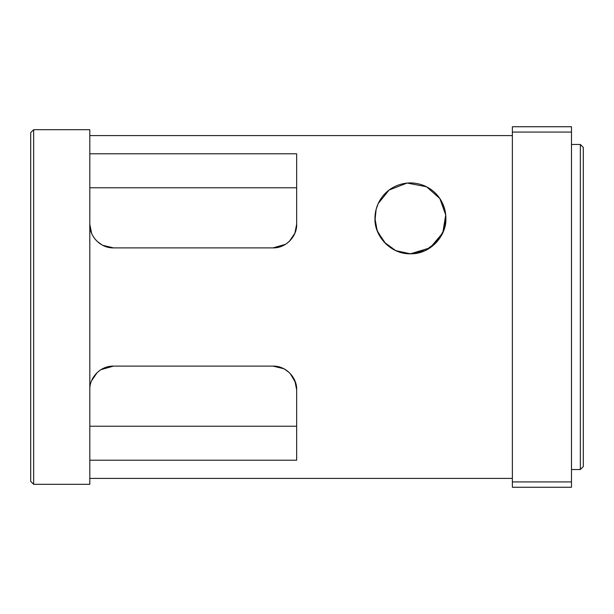 <?xml version="1.0" encoding="UTF-8"?>
<svg xmlns="http://www.w3.org/2000/svg" width="614" height="614" viewBox="0 0 614 614"><rect width="100%" height="100%" fill="white"/><g stroke="black" fill="none" stroke-linecap="round" stroke-linejoin="round"><path stroke-width="0.92" d="M33.655 129.692L30.7 132.647L30.7 481.353L33.655 484.308L33.655 129.692L89.805 129.692L89.805 484.308L33.655 484.308M445.887 218.308L443.738 230.496L436.715 242.139L425.088 250.635L409.745 253.805M392.008 248.639L385.907 243.965L377.61 231.777L375.231 222.606M376.106 209.474L378.178 203.602L376.106 209.474L375.024 220.349M384.84 193.801L386.858 191.852L384.84 193.801M396.521 185.727L397.243 185.428L396.521 185.727M423.614 185.428L424.335 185.727L423.614 185.428M433.998 191.852L436.017 193.801L433.998 191.852M442.679 203.602L444.751 209.474L442.679 203.602M397.788 251.479L410.428 253.812L430.138 247.818L442.763 232.906L445.726 214.977L439.824 198.522L426.538 186.763L407.097 183.049L389.061 190.056L378.178 203.602M374.97 218.346L377.126 230.526L384.157 242.162L395.777 250.642L410.428 253.812C389.974 254.28 374.079 235.2 374.97 218.346C374.916 200.578 388.654 183.348 410.428 182.888C432.202 183.348 445.941 200.578 445.887 218.346C446.777 235.2 430.882 254.28 410.428 253.812L415.279 253.467M434.95 243.965L443.247 231.777M100.949 369.682L113.444 366.105C99.875 365.829 89.276 378.285 89.805 389.744C89.191 378.922 99.314 365.89 113.444 366.105L273.015 366.105L279.953 367.141M281.91 367.84L273.015 366.105C286.584 365.829 297.184 378.285 296.654 389.744L294.858 380.703M289.355 372.652L284.489 369.075M282.448 368.062L286.093 370.058M290.192 373.504L295.572 382.66M294.858 233.297L296.654 224.256C297.268 235.078 287.145 248.11 273.015 247.895L282.003 246.122M286.615 243.589L289.854 240.849M104.549 246.16L113.444 247.895C99.875 248.171 89.276 235.715 89.805 224.256L91.601 233.297M97.104 241.348L101.97 244.925M296.654 389.744L296.654 460.208L89.805 460.208M89.805 153.792L296.654 153.792L296.654 224.256C297.184 235.715 286.584 248.171 273.015 247.895L113.444 247.895L102.592 245.262M97.104 372.652L91.54 380.841M283.868 368.738L273.015 366.105M89.805 426.231L296.654 426.231M273.015 247.895L285.51 244.318M289.355 241.348L294.92 233.159M296.654 187.769L89.805 187.769M583.3 307L583.3 147.429L580.345 144.474L580.345 469.526L583.3 466.571L583.3 307M512.375 132.071L571.481 132.071L571.481 481.929L512.375 481.929L512.375 126.737L571.481 126.737L571.481 132.071M512.375 481.929L512.375 487.263L571.481 487.263L571.481 481.929M89.805 478.398L512.375 478.398M89.805 135.602L512.375 135.602M571.481 469.526L580.345 469.526M571.481 144.474L580.345 144.474"/></g></svg>
